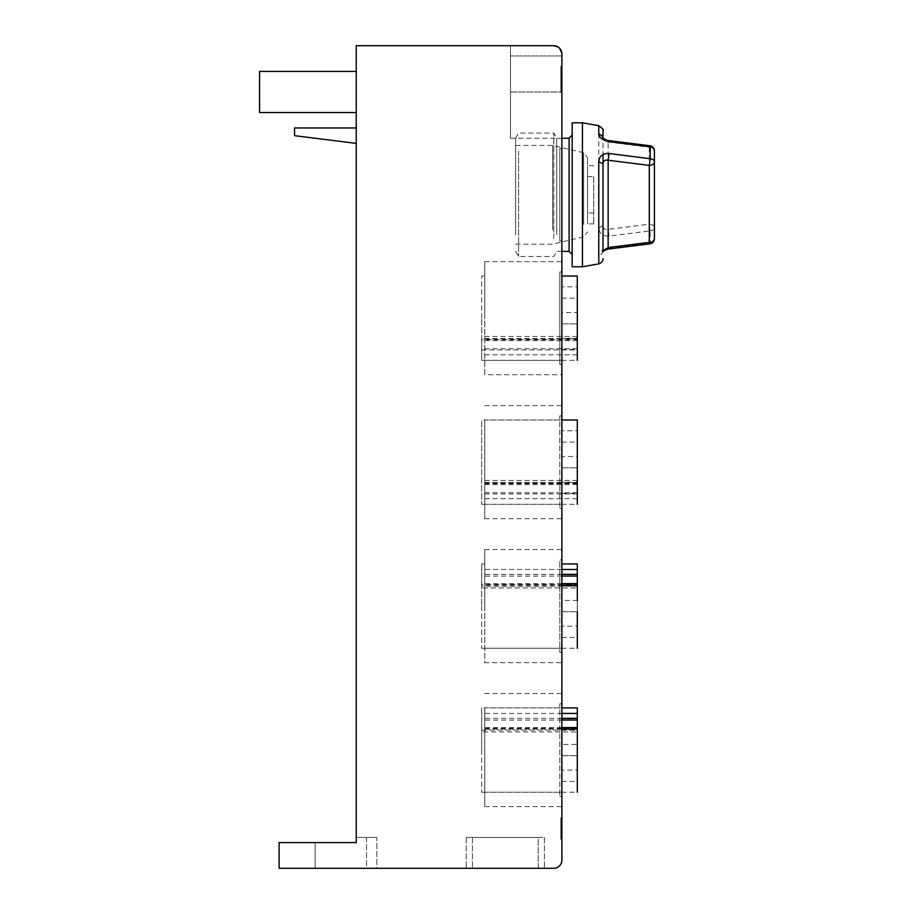 <?xml version="1.0" encoding="UTF-8"?>
<svg xmlns="http://www.w3.org/2000/svg" width="914" height="914" viewBox="0 0 914 914"><rect width="100%" height="100%" fill="white"/><g stroke="black" fill="none" stroke-linecap="round" stroke-linejoin="round"><path stroke-width="0.69" stroke-dasharray="4.57 3.43" d="M294.537 127.96L356.232 127.96L356.232 143.384L294.537 135.672L294.537 127.96M356.232 127.96L356.232 143.384M356.232 91.971L356.232 71.406L356.232 91.971M259.576 71.406L259.576 112.536M561.882 724.345L561.882 718.69L561.882 724.345M561.882 775.758L561.882 770.102L561.882 775.758M484.763 792.21L484.763 707.893L484.763 792.21L561.882 792.21L561.882 707.893L561.882 750.051L561.882 707.893L481.678 707.893L481.678 750.051L481.678 707.893M481.678 750.051L481.678 792.21L481.678 750.051M481.678 792.21L577.305 792.21L577.305 707.893M561.882 730L577.305 730L577.305 718.69L561.882 718.69M481.678 730.206L577.305 730.206L577.305 727.578L577.305 731.897L481.678 731.897M561.882 781.413L577.305 781.413L577.305 770.102L561.882 770.102M561.882 755.707L577.305 755.707L561.882 755.707L577.305 755.707L577.305 744.396L577.305 755.707L577.305 744.396L577.305 755.707L577.305 744.396L561.882 744.396M561.882 720.026L481.678 720.026M577.305 730.206L577.305 731.897M561.882 606.096L561.882 652.368L561.882 559.825L559.825 559.825L559.825 652.368L559.825 559.825L561.882 559.825L561.882 662.65L484.763 662.65L484.763 563.938L484.763 662.65M481.678 584.526L481.678 606.096L481.678 563.938L481.678 587.942L481.678 584.526L577.305 584.526L577.305 587.942L481.678 587.942M481.678 606.096L481.678 648.255L481.678 606.096M561.882 631.803L561.882 626.147L561.882 631.803M561.882 637.458L577.305 637.458L577.305 626.147L561.882 626.147M561.882 576.071L481.678 576.071M481.678 648.255L577.305 648.255L577.305 563.938M561.882 611.752L577.305 611.752L561.882 611.752L577.305 611.752L577.305 600.441L577.305 611.752L577.305 600.441L561.882 600.441M577.305 584.526L577.305 586.251L481.678 586.251M577.305 586.251L577.305 587.942M561.882 586.045L577.305 586.045L577.305 574.735L561.882 574.735L561.882 586.045L561.882 574.735M484.763 504.3L484.763 419.983L484.763 504.3L561.882 504.3L561.882 419.983L561.882 462.141L561.882 419.983L481.678 419.983L481.678 504.3L481.678 419.983M561.882 318.186L561.882 364.458L559.825 364.458L559.825 271.915L559.825 364.458L561.882 364.458L561.882 271.915L559.825 271.915L561.882 271.915L561.882 374.74L484.763 374.74L484.763 276.028L484.763 374.74M560.853 829.786L561.882 836.641L561.882 829.763L561.882 836.641L560.853 836.641L560.853 829.786L561.882 829.786M466.254 837.453L538.232 837.453L466.254 837.453L466.254 868.3L538.232 868.3L466.254 868.3L466.254 837.453M538.232 837.453L544.401 837.453L538.232 837.453L538.232 868.3L544.401 868.3L538.232 868.3L538.232 837.453M366.514 837.453L356.232 837.453L366.514 837.453L356.232 837.453L366.514 837.453L366.514 868.3L315.102 868.3L366.514 868.3L315.102 868.3L366.514 868.3L366.514 837.453M376.797 837.453L356.232 837.453L376.797 837.453L376.797 868.3L279.113 868.3L376.797 868.3L376.797 837.453M560.853 829.524L561.882 829.524L561.882 838.755L560.853 838.755L561.882 838.755L560.853 838.755L561.882 838.755L561.882 830.917L561.882 838.755L560.853 838.755L561.882 838.755L560.853 838.755L560.853 818.19L560.853 838.755L561.882 838.492L561.882 833.26L560.853 833.26L560.853 818.19L560.853 838.755L560.853 833.26L560.853 836.641L561.882 836.641L560.853 836.641M560.853 833.934L560.853 829.718L561.882 829.763M315.102 842.594L315.102 868.3L315.102 842.594L315.102 868.3L315.102 842.594L356.232 842.594L315.102 842.594L356.232 842.594L356.232 837.453L356.232 842.594L279.113 842.594L279.113 868.3L279.113 842.594L356.232 842.594L356.232 837.453L356.232 842.594L279.113 842.594L279.113 868.3L553.656 868.3A8.226 8.226 89.9 0 0 561.882 860.074L561.882 53.926L558.957 47.631L561.882 53.926A8.226 8.226 89.9 0 0 553.656 45.7L356.232 45.7L356.232 837.453M544.401 837.453L544.401 868.3L544.401 837.453M484.763 750.051L484.763 806.605L484.763 750.051M484.763 462.141L484.763 518.695L484.763 462.141M559.825 148.525L559.825 241.068L559.825 148.525L561.882 148.525L561.882 241.068L561.882 148.525L559.825 148.525M560.853 74.731L561.882 74.731L561.882 92.268L560.853 92.268L561.882 92.268L561.882 66.562L560.853 66.562L561.882 66.562L560.853 66.562L561.882 66.562L561.882 92.268L560.853 92.268L561.882 92.268L561.882 85.493L560.853 85.493L560.853 92.588L560.853 80.375L560.853 85.493L561.882 85.493L561.882 92.268L560.853 92.268L560.853 66.562L560.853 92.268L560.853 66.562L560.853 92.268L560.853 66.562L560.853 92.268L560.853 66.562L560.853 92.268L560.853 66.562L560.853 92.268L560.853 75.371L560.853 92.268L561.882 92.268L561.882 76.73M484.763 606.096L484.763 549.543L484.763 606.096M560.853 66.231L560.853 75.451L560.853 70.538L561.882 70.538L560.853 70.538L560.853 75.462L561.882 75.451L560.853 75.451L561.882 75.131L561.882 66.562L561.882 92.268L561.882 66.562L561.882 83.185L561.882 66.562L561.882 75.131L560.853 75.131L560.853 66.231L561.882 66.231L561.882 74.114L561.882 66.231L560.853 66.231L560.853 76.673L561.882 76.673L560.853 76.673L560.853 66.231M560.853 84.305L560.853 74.114L561.882 74.114L561.882 84.305L561.882 74.114L560.853 74.114L560.853 84.305L561.882 84.317L561.882 85.836L561.882 84.305L560.853 84.317L560.853 85.836L560.853 84.317M560.853 87.39L560.853 85.836L561.882 85.836L560.853 85.836L560.853 87.39L561.882 87.413L561.882 88.235L560.853 88.235L561.882 88.235L561.882 85.836L561.882 88.304L561.882 87.401L560.853 87.413L560.853 88.292L560.853 87.413M561.882 84.682L561.882 92.588L560.853 92.588L561.882 92.588L561.882 85.013L560.853 85.013L561.882 84.682L560.853 84.682L560.853 92.588L560.853 84.682L560.853 88.235L560.853 84.682L561.882 84.682L561.882 88.304L560.853 88.304L561.882 88.304M561.882 80.329L560.853 80.329L560.853 76.73L560.853 80.329L561.882 80.329L561.882 92.268L561.882 66.562L560.853 66.562L561.882 66.562L560.853 66.562L561.882 66.562L560.853 66.562L561.882 66.562L560.853 66.562L561.882 66.562L560.853 66.562L561.882 66.562L560.853 66.562L561.882 66.562L561.882 92.268L561.882 74.731M561.882 70.515L560.853 70.515L560.853 74.057L561.882 74.057L560.853 74.057L560.853 70.515L561.882 70.515L561.882 75.131M484.763 318.186L484.763 261.632L484.763 318.186M510.469 45.7L510.469 138.243L510.469 45.7L553.656 45.7M561.882 703.78L559.825 703.78L559.825 796.323L559.825 703.78L561.882 703.78L561.882 796.323L559.825 796.323L561.882 796.323M561.882 415.87L559.825 415.87L559.825 508.413L559.825 415.87L561.882 415.87L561.882 508.413L559.825 508.413L561.882 508.413M561.882 834.014L560.853 834.014L560.853 839.292L561.882 839.292L561.882 817.664L561.882 839.281M561.882 839.246L560.853 839.246L560.853 833.945L560.853 837.121L561.882 837.121M560.853 829.706L560.853 817.699L560.853 833.945L561.882 833.945M561.882 820.875L560.853 820.875L560.853 819.778L561.882 819.778M560.853 837.178L561.882 837.178L560.853 837.144L560.853 833.991M560.853 827.684L561.882 827.684L561.882 818.19L561.882 827.684L561.882 818.19L561.882 827.684L560.853 827.684L561.882 827.684L561.882 833.26M561.882 818.19L560.853 818.19L561.882 818.19L560.853 818.19L561.882 818.19L561.882 828.118L561.882 818.19L560.853 818.19L561.882 818.19L560.853 818.19L561.882 818.19L561.882 829.524M560.853 87.984L561.882 87.984L560.853 87.984M561.882 504.3L561.882 419.983L484.763 419.983M560.853 823.731L561.882 823.731L560.853 823.731M557.814 46.831L556.409 46.168M560.853 86.796L561.882 86.796L560.853 86.796M560.853 82.374L561.882 82.374L560.853 82.374M560.853 78.09L561.882 78.09L560.853 78.09M560.853 77.839L561.882 77.839L560.853 77.839M559.825 241.068L561.882 241.068L559.825 241.068M560.853 824.12L561.882 824.12M560.853 828.472L561.882 828.472M559.825 652.368L561.882 652.368L559.825 652.368M560.853 83.185L561.882 83.185L561.882 75.371L560.853 75.371M560.853 70.846L561.882 70.846L560.853 70.846M561.882 85.493L561.882 92.268L560.853 92.268L561.882 92.268L560.853 92.268L561.882 92.268L560.853 92.268L561.882 92.268L560.853 92.268L561.882 92.268L561.882 75.371M560.853 824.302L561.882 824.302M560.853 827.947L561.882 827.947M560.853 830.586L561.882 830.586M510.469 138.243L561.882 138.243L561.882 55.983L510.469 55.983L561.882 55.983M560.853 817.699L561.882 817.687M561.882 792.21L561.882 707.893L484.763 707.893M560.853 830.917L561.882 830.917M560.853 828.118L561.882 828.118M561.882 487.848L561.882 482.192L561.882 487.848M561.882 436.435L561.882 430.78L561.882 436.435M561.882 462.141L561.882 456.486L561.882 462.141M561.882 493.503L577.305 493.503L577.305 482.192L561.882 482.192M561.882 442.09L577.305 442.09L577.305 430.78L561.882 430.78M561.882 467.797L577.305 467.797L561.882 467.797L577.305 467.797L577.305 456.486L577.305 467.797L577.305 456.486L577.305 462.141L577.305 456.486L561.882 456.486M481.678 504.3L577.305 504.3L577.305 419.983M561.882 343.893L561.882 338.237L561.882 343.893M481.678 339.757L481.678 318.186L481.678 360.344L481.678 336.432L481.678 339.757L577.305 339.757L577.305 349.936L481.678 349.936M481.678 318.186L481.678 276.028L481.678 318.186M561.882 292.48L561.882 286.825L561.882 292.48M577.305 339.757L577.305 276.028M561.882 349.548L577.305 349.548L577.305 338.237L561.882 338.237M481.678 360.344L577.305 360.344L577.305 349.936M561.882 298.135L577.305 298.135L577.305 286.825L561.882 286.825M561.882 323.842L577.305 323.842L561.882 323.842L577.305 323.842L577.305 312.531L561.882 312.531M593.757 176.619L593.757 223.873L593.757 176.619L587.588 176.619L587.588 165.72L587.588 223.873L587.588 176.619M593.757 165.72L587.588 165.72M593.757 212.973L587.588 212.973M593.757 223.873L587.588 223.873M587.588 220.994L587.588 157.734L587.588 220.994M552.627 229.688L552.627 145.44L552.627 229.688M515.61 229.688L515.61 145.44L515.61 229.688M515.61 234.784L515.61 138.243L515.61 234.784M518.581 151.176L518.581 256.491L518.581 151.176M553.77 238.417L553.77 133.101L553.77 238.417M556.74 234.784L556.74 138.243L556.74 234.784M569.079 138.243L569.079 251.35M649.283 242.37C649.785 244.209 650.083 244.346 650.174 242.781L609.044 247.911C602.806 249.362 599.378 251.864 598.761 255.417L598.761 263.895M602.863 251.738L603.011 164.063M572.164 152.627L572.164 254.435L572.164 152.627M598.761 125.698L598.761 227.963C599.378 233.596 602.806 236.315 609.044 236.109L650.174 230.876L650.174 242.781A5.141 4.113 0 0 0 654.424 238.737L654.424 150.856A5.141 3.633 180 0 0 649.283 147.223L649.283 224.193L608.153 229.368C604.862 229.94 603.149 228.66 603.011 225.53L603.011 154.557M650.174 230.876L649.283 224.193A5.141 3.633 0 0 1 654.424 227.826A5.141 3.085 0 0 1 650.174 230.876M603.023 250.973C603.137 253.007 601.72 254.503 598.773 255.474M608.153 247.545L609.044 247.911M572.164 266.774L572.164 122.819M582.447 266.774L582.447 122.819M603.011 163.937L603.011 130.759M609.044 236.109L608.153 229.368L608.153 142.047L609.044 141.681M598.773 227.986L603.023 225.53M650.174 146.811C650.083 145.269 649.785 145.406 649.283 147.223L608.153 142.047L602.966 137.991M561.882 713.446L481.678 713.446M577.305 728.481L481.678 728.481M561.882 729.132L481.678 729.132M561.882 718.301L481.678 718.301M561.882 574.346L481.678 574.346M561.882 569.491L481.678 569.491M561.882 585.177L481.678 585.177M472.424 837.453L472.424 868.3L472.424 837.453M510.469 91.971L561.882 91.971L510.469 91.971M577.305 483.06L481.678 483.06M577.305 483.712L481.678 483.712M577.305 498.747L481.678 498.747M577.305 493.891L481.678 493.891M577.305 482.501L481.678 482.501M577.305 492.68L481.678 492.68M577.305 348.725L481.678 348.725M577.305 338.546L481.678 338.546M577.305 339.105L481.678 339.105M577.305 354.792L481.678 354.792M583.623 224.536L583.623 152.729L583.623 224.536M561.882 727.578L481.678 727.578M484.763 563.938L481.678 563.938M561.882 583.623L481.678 583.623M484.763 648.255L561.882 648.255M484.763 360.344L561.882 360.344M484.763 276.028L481.678 276.028M484.763 518.695L561.882 518.695M484.763 693.498L561.882 693.498M484.763 806.605L561.882 806.605M484.763 405.588L561.882 405.588M484.763 549.543L561.882 549.543M484.763 261.632L561.882 261.632M577.305 484.614L481.678 484.614M577.305 480.387L481.678 480.387M577.305 340.659L481.678 340.659M577.305 336.432L481.678 336.432M515.61 145.44L552.627 145.44L583.623 152.729L587.588 157.734M515.61 244.152L552.627 244.152L583.623 236.863L587.588 231.859M515.61 251.35L518.581 256.491L553.77 256.491L556.74 251.35L561.882 251.35M515.61 138.243L518.581 133.101L553.77 133.101L556.74 138.243L561.882 138.243"/><path stroke-width="1.37" d="M356.232 143.384L294.537 135.672L294.537 127.96L356.232 127.96M356.232 112.536L259.576 112.536L259.576 71.406L356.232 71.406M561.882 796.323L561.882 693.498L561.882 707.893L577.305 707.893L577.305 718.301L561.882 718.301M577.305 718.69L577.305 730M561.882 720.026L577.305 720.026L577.305 792.21M577.305 770.102L577.305 781.413M577.305 720.026L577.305 718.301M577.305 744.396L577.305 755.707M577.305 626.147L577.305 637.458M577.305 600.441L577.305 576.071L561.882 576.071M577.305 576.071L577.305 574.346L561.882 574.346M577.305 611.752L577.305 648.255M561.882 563.938L577.305 563.938L577.305 574.346M577.305 574.735L577.305 586.045M315.102 842.594L356.232 842.594L356.232 837.453M279.113 842.594L279.113 868.3L553.656 868.3A8.226 8.226 89.9 0 0 561.882 860.074L561.882 53.926A8.226 8.226 89.9 0 0 553.656 45.7L356.232 45.7L356.232 842.594L279.113 842.594M510.469 45.7L553.656 45.7L557.814 46.831M561.882 80.329L561.882 83.185M561.882 508.413L561.882 415.87M556.409 46.168L553.656 45.7M561.882 827.684L561.882 833.26M561.882 836.641L561.882 839.258M561.882 77.85L561.882 80.363L561.882 77.85M561.882 606.096L561.882 662.65M561.882 84.682L561.882 88.304M561.882 70.515L561.882 76.73M561.882 88.235L561.882 92.588L561.882 88.235M561.882 55.983L561.882 138.243L569.079 138.243L572.164 135.158M561.882 374.74L561.882 318.186M561.882 75.131L561.882 85.493M561.882 707.893L561.882 703.78M561.882 838.755L561.882 817.687M577.305 482.192L577.305 493.503M577.305 430.78L577.305 442.09M577.305 456.486L577.305 467.797M561.882 419.983L577.305 419.983L577.305 504.3M577.305 338.237L577.305 349.548M561.882 276.028L577.305 276.028L577.305 360.344M577.305 286.825L577.305 298.135M577.305 312.531L577.305 323.842M561.882 251.35L569.079 251.35L569.079 138.243M603.011 258.833C602.989 257.817 603.96 261.907 598.761 263.895L598.761 161.629C599.378 155.997 602.806 153.278 609.044 153.483L650.174 158.716L650.174 146.811A5.141 4.113 0 0 1 654.424 150.856L654.424 238.737A5.141 3.633 180 0 1 649.283 242.37C649.785 244.209 650.083 244.346 650.174 242.781M609.044 153.483L608.153 160.224C604.862 159.653 603.149 160.933 603.011 164.063L603.011 250.973L608.153 247.545L609.044 247.911M650.174 158.716L649.283 165.4A5.141 3.633 0 0 0 654.424 161.767A5.141 3.085 0 0 0 650.174 158.716M598.773 161.607L603.023 164.063M572.164 122.819L572.164 266.774L582.447 266.774L582.447 122.819L572.164 122.819M603.011 154.557L603.011 163.937M608.793 140.619C606.976 140.505 601.995 138.003 602.863 137.854L603.011 138.654C603.011 128.223 603.011 128.223 603.011 138.62C603.137 136.586 601.72 135.089 598.773 134.118M649.283 147.223C649.785 145.406 650.083 145.269 650.174 146.811L609.044 141.681C602.806 140.23 599.378 137.728 598.761 134.175L598.761 125.698C602.657 128.543 604.074 130.234 603.011 130.759M608.153 142.047L609.044 141.681M577.305 713.446L561.882 713.446M577.305 729.132L561.882 729.132M577.305 569.491L561.882 569.491M577.305 585.177L561.882 585.177M649.283 242.37L649.283 165.4L608.153 160.224L608.153 247.545L649.283 242.37M577.305 727.578L561.882 727.578M577.305 583.623L561.882 583.623M649.774 243.855A5.141 5.141 0 0 0 654.424 238.737M569.079 251.35L572.164 254.435M608.793 248.974C606.976 249.088 601.995 251.59 602.863 251.738L602.966 251.601M608.793 249.008L649.923 243.832M598.761 263.895L582.447 266.774M654.424 150.856A5.141 5.141 0 0 0 649.923 145.76L608.793 140.585M598.761 125.698L582.447 122.819"/></g></svg>
